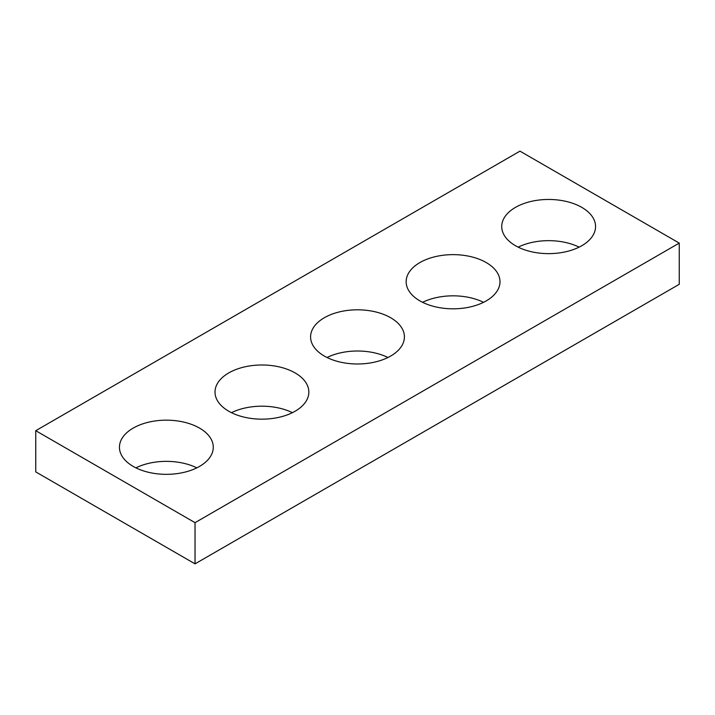 <?xml version="1.0" encoding="UTF-8"?>
<svg xmlns="http://www.w3.org/2000/svg" width="715" height="715" viewBox="0 0 715 715"><rect width="100%" height="100%" fill="white"/><g stroke="black" fill="none" stroke-linecap="round" stroke-linejoin="round"><path stroke-width="1.07" d="M679.25 243.1L519.966 151.142L35.75 430.698L35.75 471.9L195.034 563.858L679.25 284.302L679.25 243.1L195.034 522.665L195.034 563.858M35.75 430.698L195.034 522.665M515.461 245.701A46.913 27.09 0 0 0 566.593 251.573A46.913 27.09 0 0 0 595.559 226.548A46.913 27.09 0 0 0 548.637 199.458A46.913 27.09 0 0 0 501.724 226.548A46.913 27.09 0 0 0 515.461 245.701M579.105 247.149A46.913 27.09 0 0 0 518.169 247.149M419.893 300.881A46.913 27.09 0 0 0 471.024 306.753A46.913 27.09 0 0 0 499.991 281.728A46.913 27.09 0 0 0 453.069 254.638A46.913 27.09 0 0 0 406.156 281.728A46.913 27.09 0 0 0 419.893 300.881M483.537 302.32A46.913 27.09 0 0 0 422.601 302.32M324.324 356.052A46.913 27.09 0 0 0 375.455 361.924A46.913 27.09 0 0 0 404.413 336.899A46.913 27.09 0 0 0 357.5 309.81A46.913 27.09 0 0 0 310.587 336.899A46.913 27.09 0 0 0 324.324 356.052M387.968 357.5A46.913 27.09 0 0 0 327.032 357.5M228.755 411.232A46.913 27.09 0 0 0 279.887 417.104A46.913 27.09 0 0 0 308.844 392.079A46.913 27.09 0 0 0 261.931 364.99A46.913 27.09 0 0 0 215.009 392.079A46.913 27.09 0 0 0 228.755 411.232M292.399 412.68A46.913 27.09 0 0 0 231.463 412.68M133.187 466.403A46.913 27.09 0 0 0 184.318 472.275A46.913 27.09 0 0 0 213.276 447.25A46.913 27.09 0 0 0 166.363 420.17A46.913 27.09 0 0 0 119.441 447.25A46.913 27.09 0 0 0 133.187 466.403M196.831 467.851A46.913 27.09 0 0 0 135.895 467.851"/></g></svg>
